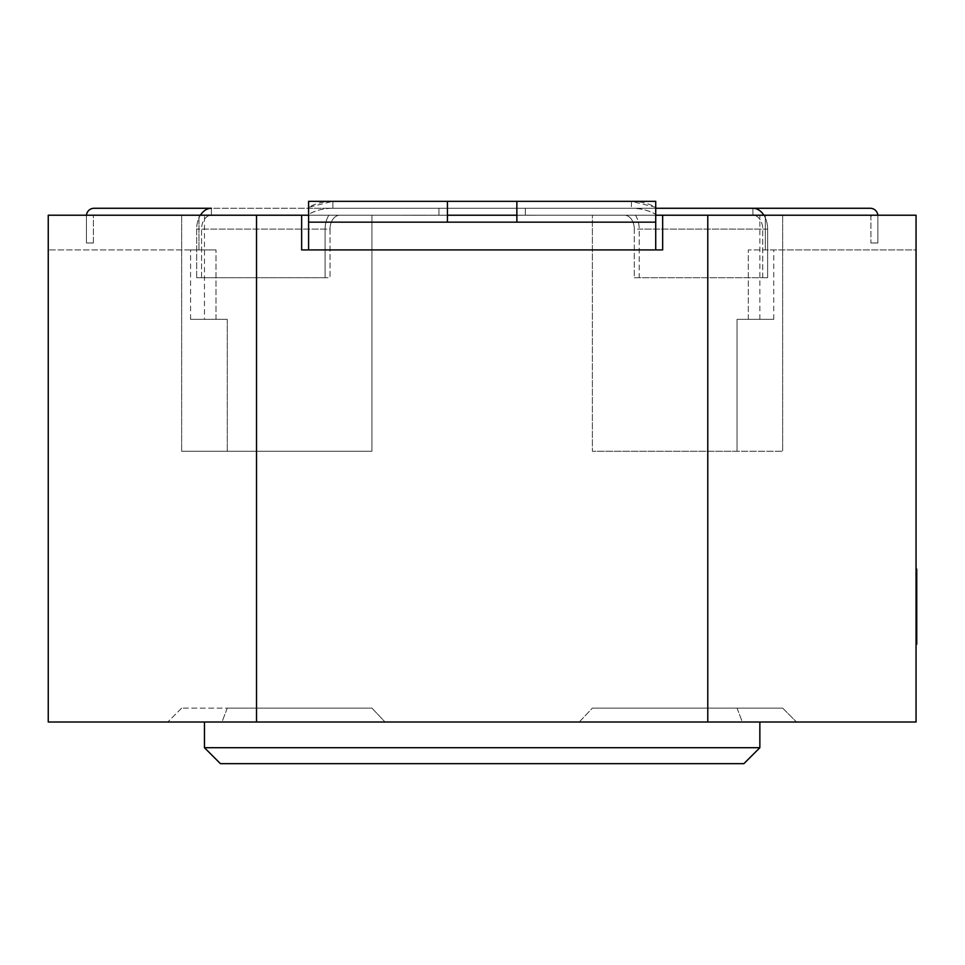 <?xml version="1.0" encoding="UTF-8"?>
<svg xmlns="http://www.w3.org/2000/svg" width="965" height="965" viewBox="0 0 965 965"><rect width="100%" height="100%" fill="white"/><g stroke="black" fill="none" stroke-linecap="round" stroke-linejoin="round"><path stroke-width="0.72" stroke-dasharray="4.83 3.62" d="M763.882 215.219A20.832 14.728 -90 0 1 767.633 229.103L767.633 277.703L762.724 277.703L762.724 229.103L762.724 277.703L634.295 277.703L634.295 229.103L762.724 229.103A13.884 9.819 -90 0 0 752.905 215.219L752.905 208.271A20.832 14.728 90 0 1 767.633 229.103L767.633 277.703L634.295 277.703L634.295 229.103A13.884 9.819 90 0 0 624.476 215.219L655.718 215.219L655.718 222.155L516.866 222.155L516.866 201.335L516.866 222.155L447.446 222.155L447.446 201.335L631.412 201.335C640.398 201.371 648.504 203.362 655.718 207.282L655.718 201.335L308.595 201.335L308.595 249.923L655.718 249.923L308.595 249.923L308.595 215.219L339.837 215.219L94.075 215.219L870.237 215.219L624.476 215.219L655.718 215.219L655.718 222.155L655.718 201.335L655.718 214.375C648.191 210.189 640.097 208.163 631.412 208.271L94.075 208.271L211.395 208.271L211.395 215.219A13.884 9.819 -90 0 0 201.576 229.103L330.018 229.103A13.884 9.819 90 0 1 339.837 215.219L94.075 215.219A0.7 0.7 0 0 0 93.376 215.907A0.7 0.7 0 0 1 94.075 215.219L438.954 215.219L438.954 208.271L438.954 215.219L525.346 215.219L525.346 208.271L655.718 208.271L332.889 208.271C324.204 208.151 316.11 210.189 308.595 214.375L308.595 215.219L655.718 215.219L655.718 214.375C648.95 210.394 640.844 208.356 631.412 208.271L870.237 208.271L752.905 208.271L752.905 215.219L624.476 215.219A13.884 9.819 -90 0 1 634.295 229.103L762.724 229.103A13.884 9.819 90 0 0 752.905 215.219L752.905 208.271L752.905 215.219L870.237 215.219A0.7 0.7 0 0 1 870.925 215.907A0.7 0.7 0 0 0 870.237 215.219L525.346 215.219L525.346 208.271L525.346 215.219L525.346 208.271L870.237 208.271A7.636 7.636 0 0 1 877.873 215.907A7.636 7.636 0 0 0 870.237 208.271A7.636 7.636 0 0 1 877.873 215.907L877.873 242.987L870.925 242.987L870.925 215.907A0.7 0.7 0 0 0 870.237 215.219M516.866 201.335L516.866 215.219L655.718 215.219L655.718 207.282L631.412 201.335L631.412 208.271L631.412 201.335L332.889 201.335L332.889 208.271C323.456 208.356 315.362 210.394 308.595 214.375L308.595 207.282C315.688 203.386 323.794 201.408 332.889 201.335L332.889 208.271L308.595 208.271L525.346 208.271L438.954 208.271L438.954 215.219L438.954 208.271L94.075 208.271A7.636 7.636 0 0 0 86.428 215.907A7.636 7.636 0 0 1 94.075 208.271A7.636 7.636 0 0 0 86.428 215.907L86.428 242.987L93.376 242.987L93.376 215.907A0.7 0.7 0 0 1 94.075 215.219A0.7 0.7 0 0 0 93.376 215.907L93.376 242.987L86.428 242.987L86.428 215.907A7.636 7.636 0 0 1 86.464 215.219M447.446 222.155L308.595 222.155L447.446 222.155L447.446 215.219L447.446 222.155L655.718 222.155L308.595 222.155L308.595 215.219L328.86 215.219A20.832 14.728 -90 0 0 325.108 229.103L325.108 277.703L325.108 229.103A20.832 14.728 90 0 1 328.86 215.219L339.837 215.219A13.884 9.819 -90 0 0 330.018 229.103L330.018 277.703L201.576 277.703L201.576 229.103L330.018 229.103L330.018 277.703L201.576 277.703L201.576 229.103A13.884 9.819 90 0 1 211.395 215.219L211.395 208.271A20.832 14.728 -90 0 0 196.667 229.103L196.667 277.703L201.576 277.703L196.667 277.703L196.667 229.103A20.832 14.728 90 0 1 200.418 215.219M635.452 215.219A20.832 14.728 -90 0 1 639.204 229.103L639.204 277.703L634.295 277.703L767.633 277.703L639.204 277.703L639.204 229.103A20.832 14.728 90 0 0 635.452 215.219M877.836 215.219A7.636 7.636 0 0 1 877.873 215.907L877.873 242.987L877.873 215.907L877.873 242.987L870.925 242.987L877.873 242.987L870.925 242.987L870.925 215.907M325.108 277.703L196.667 277.703L325.108 277.703M655.718 222.155L655.718 249.923L655.718 222.155L655.718 249.923L308.595 249.923L308.595 222.155M447.446 201.335L308.595 201.335L308.595 207.282L308.595 201.335L332.889 201.335L308.595 207.282L308.595 215.219L447.446 215.219L447.446 201.335M211.395 208.271L211.395 215.219L211.395 208.271M86.428 215.907L86.428 242.987L93.376 242.987L86.428 242.987L86.428 215.907M308.595 215.219L447.446 215.219L447.446 202.433M737.043 708.129L742.326 722.013L796.535 722.013L742.326 722.013L737.043 708.129L592.377 708.129L579.229 722.013L796.535 722.013L385.071 722.013L371.923 708.129L227.27 708.129L371.923 708.129L385.071 722.013L579.229 722.013L592.377 708.129L782.651 708.129L796.535 722.013L782.651 708.129L737.043 708.129M782.651 708.129L592.377 708.129L782.651 708.129M759.853 722.013L742.326 722.013L759.853 722.013M227.27 708.129L221.974 722.013L167.765 722.013L221.974 722.013L227.27 708.129L181.649 708.129L371.923 708.129L227.27 708.129M204.459 319.355L227.27 319.355L204.459 319.355L204.459 215.219L371.923 215.219L204.459 215.219M371.923 215.219L371.923 451.258L181.649 451.258L371.923 451.258L371.923 215.219L181.649 215.219L371.923 215.219M227.27 319.355L227.27 451.258L227.27 319.355L215.991 319.355L227.27 319.355M765.329 249.923L765.329 215.219L765.329 249.923L916.05 249.923L916.05 215.219L916.05 249.923L765.329 249.923M748.309 319.355L748.309 249.923L773.737 249.923L748.309 249.923L748.309 319.355L737.043 319.355L737.043 451.258L782.651 451.258L592.377 451.258L782.651 451.258L592.377 451.258L737.043 451.258L737.043 319.355L773.737 319.355L748.309 319.355M782.651 215.219L782.651 451.258L782.651 215.219L592.377 215.219L592.377 451.258L592.377 215.219L782.651 215.219M916.05 577.347L916.05 595.912L916.05 577.347M916.05 583.789L916.05 595.912L916.05 582.462L916.05 583.789L916.75 583.765L916.75 586.334L916.75 582.45L916.05 581.714L916.05 583.27L916.05 579.398L916.05 596.286L916.05 579.398L916.05 596.286L916.05 581.714L916.05 586.334L916.05 582.45L916.75 582.462L916.75 583.789L916.05 583.789M916.75 579.82L916.75 638.589L916.75 579.398L916.75 602.365L916.75 579.784L916.75 602.365L916.75 579.784L916.75 602.365L916.75 579.784L916.05 579.784L916.05 602.365L916.05 579.784L916.05 602.365L916.05 579.784L916.05 602.365L916.05 579.784L916.05 602.365L916.05 579.784L916.05 585.96L916.05 579.784L916.75 579.784L916.75 582.353L916.05 582.353L916.05 599.772L916.05 582.353L916.75 582.353L916.75 589.953L916.05 589.953L916.75 589.953L916.75 592.546L916.05 592.546L916.75 592.546L916.75 599.772L916.05 599.772L916.75 599.772L916.75 602.365L916.05 602.365L916.75 602.365L916.75 579.784L916.05 579.784L916.75 579.784L916.75 596.286L916.75 579.398L916.75 582.269L916.75 579.784L916.05 579.784L916.75 579.784L916.75 595.912L916.05 595.912L916.75 595.912L916.75 583.765L916.75 595.912L916.05 595.912L916.75 595.912L916.75 579.82L916.05 579.82M916.05 615.236L916.05 638.589L916.05 615.236M916.05 722.013L916.05 215.219L662.653 215.219L662.653 249.923L301.647 249.923L301.647 215.219L662.653 215.219L662.653 249.923L301.647 249.923L301.647 215.219L48.25 215.219L48.25 249.923L48.25 215.219L198.971 215.219L198.971 249.923L215.991 249.923L198.971 249.923L198.971 215.219L48.25 215.219L48.25 722.013L916.05 722.013M916.05 615.622L916.05 638.215L916.05 615.622L916.05 638.215L916.05 615.622L916.05 638.215L916.05 615.622L916.05 638.215L916.05 615.622L916.05 621.798L916.05 615.622L916.75 615.622L916.75 618.191L916.05 618.191L916.05 635.609L916.05 618.191L916.75 618.191L916.75 638.215L916.05 638.215L916.75 638.215L916.75 615.622L916.05 615.622L916.75 615.622L916.75 618.191L916.05 618.191L916.75 618.191L916.75 625.79L916.05 625.79L916.75 625.79L916.75 628.384L916.05 628.384L916.75 628.384L916.75 635.609L916.05 635.609L916.75 635.609L916.75 638.215L916.05 638.215L916.75 638.215L916.75 615.622L916.05 615.622L916.75 615.622L916.75 638.215L916.75 615.622L916.05 615.622L916.75 615.622L916.75 621.798L916.75 615.622L916.05 615.622L916.75 615.622L916.75 638.215L916.05 638.215M916.05 602.184L916.05 644.27L916.05 569.097L916.05 634.632L916.05 579.7L916.05 602.184L916.75 602.184M538.723 763.665L396.482 763.605L538.723 763.665M220.418 763.665L743.882 763.665M472.548 763.665L495.009 763.665M737.043 319.355L759.853 319.355L737.043 319.355M592.377 215.219L759.853 215.219L592.377 215.219M215.991 319.355L215.991 249.923L190.575 249.923L215.991 249.923L215.991 319.355L190.575 319.355L215.991 319.355M507.662 215.279L523.935 215.279L507.662 215.219M456.505 215.219L438.001 215.219M516.866 215.219L655.718 215.219M417.688 215.219L404.142 215.219M472.717 215.219L491.342 215.219L472.717 215.219M526.902 215.219L544.682 215.219L526.902 215.219M198.971 249.923L48.25 249.923L198.971 249.923M385.071 722.013L167.765 722.013L385.071 722.013M759.853 747.706L204.459 747.706M662.653 215.219L662.653 249.923L301.647 249.923L301.647 215.219M404.142 215.279L409.22 215.219M409.22 215.279L412.731 215.219M412.731 215.279L427.073 215.219M427.073 215.279L430.39 215.219M430.39 215.279L435.468 215.219M435.468 215.279L422.344 215.219M422.344 215.279L417.688 215.279M425.903 215.279L414.287 215.279L425.903 215.219M438.001 215.279L456.505 215.279M442.658 215.279L461.282 215.279L442.658 215.219M472.717 215.279L491.342 215.219L472.717 215.279M519.279 215.279L498.121 215.279L519.279 215.219M526.902 215.279L544.682 215.219L526.902 215.279M495.009 763.605L434.95 763.665M434.95 763.605L472.102 763.665M436.482 763.605L462.524 763.605L436.482 763.665M531.522 763.605L396.482 763.605L531.522 763.605M916.75 616.551L916.05 616.551M916.75 619.349L916.05 619.349M916.75 617.841L916.05 617.841M916.75 615.236L916.75 635.923L916.05 635.959L916.75 635.923L916.75 638.589M916.75 634.62L916.05 634.62L916.75 634.632M916.75 637.66L916.05 637.66M916.75 635.609L916.75 618.191L916.75 635.609L916.05 635.609L916.75 635.609M916.75 618.191L916.05 618.191L916.75 618.191M916.75 633.74L916.75 624.355L916.75 635.32L916.75 633.74L916.05 633.74L916.05 635.32L916.05 624.355L916.05 633.74L916.75 633.74M916.75 621.798L916.05 621.798L916.75 621.798M916.75 624.355L916.05 624.355L916.75 624.355M916.75 635.32L916.05 635.32L916.75 635.32M916.75 587.371L916.75 586.37L916.75 587.878L916.05 586.37L916.05 587.371M916.75 596.286L916.05 596.286L916.75 596.286M916.75 594.778L916.05 594.778M916.75 592.04L916.05 592.04M916.75 593.982L916.05 593.982L916.75 593.982M916.75 590.037L916.05 590.037M916.75 579.398L916.05 579.398L916.75 579.398M916.75 582.269L916.05 582.269L916.75 582.269M916.75 581.714L916.05 581.714L916.75 581.714M916.75 583.041L916.05 583.041M916.75 587.878L916.05 587.878M916.75 583.27L916.05 583.27M916.75 580.351L916.05 580.351M916.75 588.927L916.05 588.927M916.75 593.391L916.05 593.391M916.75 592.824L916.05 592.824M916.75 595.574L916.05 595.574M916.75 586.877L916.05 586.877L916.75 586.925M916.75 574.609L916.05 574.609M916.75 574.923L916.05 574.923M916.75 572.414L916.05 572.414M916.75 582.353L916.05 582.353L916.75 582.353L916.75 599.772L916.05 599.772L916.75 599.772L916.75 582.353L916.05 582.353L916.75 582.353M916.75 589.953L916.05 589.953L916.75 589.953M916.75 592.546L916.05 592.546L916.75 592.546M916.75 602.365L916.05 602.365M916.75 579.784L916.05 579.784L916.75 579.784L916.75 585.96L916.75 579.784L916.05 579.784M916.75 599.772L916.05 599.772L916.75 599.772M916.75 597.902L916.75 588.505L916.75 599.482L916.75 597.902L916.05 597.902L916.05 599.482L916.05 588.505L916.05 597.902L916.75 597.902M916.75 585.96L916.05 585.96L916.75 585.96M916.75 588.505L916.05 588.505L916.75 588.505M916.75 599.482L916.05 599.482L916.75 599.482M916.75 644.27L916.75 569.097M916.75 578.735L916.75 591.268L916.75 578.735L916.05 578.735L916.05 591.268L916.05 578.735M916.75 623.233L916.05 623.233M916.75 630.941L916.05 630.941M916.75 631.255L916.05 631.255M916.75 580.025L916.05 580.025M916.75 586.768L916.05 586.768M916.75 598.65L916.05 598.65M916.75 607.166L916.05 607.166M916.75 595.924L916.05 595.924M916.75 601.388L916.05 601.388M916.75 590.785L916.05 590.785M916.75 621.629L916.05 621.629M916.75 619.216L916.05 619.216M916.75 614.56L916.05 614.56L916.75 614.56M916.75 589.494L916.05 589.494L916.75 589.494M916.75 589.663L916.05 589.663M916.75 579.7L916.05 579.7L916.75 579.7M916.75 591.268L916.05 591.268M325.108 229.103L196.667 229.103L325.108 229.103M767.633 229.103L639.204 229.103L767.633 229.103M707.779 722.013L707.779 215.219M256.521 722.013L256.521 215.219M916.75 620.218L916.05 620.218M916.75 626.659L916.05 626.659M916.75 633.45L916.05 633.45L916.75 633.486M916.75 635.26L916.05 635.26M916.75 626.49L916.05 626.49M916.75 618.324L916.05 618.324M916.75 618.782L916.05 618.782M916.75 627.202L916.05 627.202M916.75 635.223L916.05 635.223M916.75 620.555L916.05 620.555M916.75 627.117L916.05 627.117M916.75 589.362L916.05 589.362M916.75 584.102L916.05 584.102M916.75 580.665L916.05 580.665L916.75 580.677M916.75 590.158L916.05 590.158M916.75 586.37L916.05 586.37L916.75 586.334M916.75 584.332L916.05 584.332M916.75 582.45L916.05 582.45M916.75 584.163L916.05 584.163M916.75 586.841L916.05 586.841M916.75 590.315L916.05 590.315M916.75 591.81L916.05 591.81M916.75 595.007L916.05 595.007M916.75 591.557L916.05 591.557M916.75 589.012L916.05 589.012M916.75 585.429L916.05 585.429M916.75 583.885L916.05 583.885M916.75 576.877L916.05 576.877M916.75 582.944L916.05 582.944M916.75 591.364L916.05 591.364M916.75 599.374L916.05 599.374M916.75 584.706L916.05 584.706M916.75 591.28L916.05 591.28M916.75 597.649L916.05 597.649M916.75 638.01L916.05 638.01M916.75 623.547L916.05 623.547M916.75 605.236L916.05 605.236M916.75 587.733L916.05 587.733M916.75 585.164L916.05 585.164M916.75 605.562L916.05 605.562M916.75 602.027L916.05 602.027M916.75 584.681L916.05 584.681M759.853 319.355L759.853 215.219M181.649 215.219L181.649 451.258L181.649 215.219M181.649 708.129L167.765 722.013L181.649 708.129M773.737 319.355L773.737 249.923M190.575 319.355L190.575 249.923"/><path stroke-width="1.45" d="M200.418 215.219A20.832 14.728 90 0 1 211.395 208.271L94.075 208.271A7.636 7.636 0 0 0 86.464 215.219M655.718 208.271L752.905 208.271L655.718 208.271M308.595 201.335L308.595 249.923L655.718 249.923L655.718 201.335L308.595 201.335M447.446 202.433L447.446 222.155L516.866 222.155L516.866 201.335M877.836 215.219A7.636 7.636 0 0 0 870.237 208.271L752.905 208.271A20.832 14.728 -90 0 1 763.882 215.219M516.866 215.219L447.446 215.219L516.866 215.219L516.866 222.155L655.718 222.155M870.237 215.219A0.7 0.7 0 0 1 870.925 215.907M759.853 747.706L743.882 763.665L220.418 763.665L204.459 747.706L759.853 747.706L759.853 722.013M204.459 747.706L204.459 722.013M301.647 215.219L48.25 215.219L48.25 722.013L916.05 722.013L916.05 215.219L662.653 215.219L662.653 249.923L301.647 249.923L301.647 215.219L308.595 215.219M655.718 215.219L662.653 215.219M916.05 569.097L916.75 569.097L916.75 615.236L916.05 615.236M916.75 615.236L916.75 616.551M916.75 637.66L916.05 638.589M916.05 615.622L916.75 615.622L916.75 638.215L916.05 638.215M916.75 572.185L916.05 572.185M916.75 602.365L916.05 602.365M916.75 579.784L916.05 579.784M916.75 638.589L916.75 644.27L916.05 644.27M308.595 222.155L447.446 222.155M707.779 722.013L707.779 215.219M256.521 722.013L256.521 215.219M916.75 577.347L916.05 577.347"/></g></svg>
